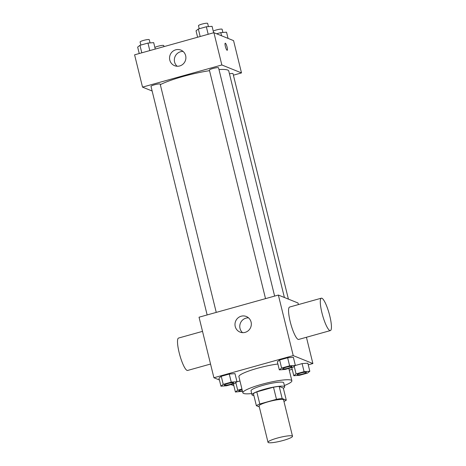 <?xml version="1.0" encoding="UTF-8"?>
<svg xmlns="http://www.w3.org/2000/svg" width="466" height="466" viewBox="0 0 466 466"><rect width="100%" height="100%" fill="white"/><g stroke="black" fill="none" stroke-linecap="round" stroke-linejoin="round"><path stroke-width="0.7" d="M292.153 435.943A12.611 1.899 -13.8 0 1 292.502 436.258A12.611 1.899 -13.8 0 1 280.707 441.116A12.611 1.899 -13.8 0 1 268.002 442.275A12.611 1.899 -13.8 0 1 278.54 437.743A12.611 1.899 -13.8 0 1 292.153 435.943M268.002 442.275L259.079 405.95A12.611 1.899 -13.8 0 1 269.622 401.412A12.611 1.899 -13.8 0 1 283.229 399.618A12.611 1.899 -13.8 0 1 283.578 399.933L292.502 436.258M256.37 405.705L253.399 393.595A16.281 2.452 -13.8 0 1 256.813 391.871L273.507 387.211L276.484 399.315L259.789 403.981A16.281 2.452 -13.8 0 0 256.37 405.705L259.312 406.888M273.507 387.211A16.281 2.452 -13.8 0 1 279.175 386.396L283.311 388.067L286.287 400.178A16.281 2.452 -13.8 0 1 283.945 401.436M286.287 400.178L282.151 398.506A16.281 2.452 -13.8 0 0 276.484 399.315M279.175 386.396L282.151 398.506M283.363 388.265A16.817 2.534 166.2 0 0 284.685 386.821A16.817 2.534 166.2 0 0 267.752 388.37A16.817 2.534 166.2 0 0 252.024 394.842A16.817 2.534 166.2 0 0 253.865 395.512M252.024 394.842L251.028 390.805A16.817 2.534 -13.8 0 1 265.084 384.759A16.817 2.534 -13.8 0 1 283.229 382.365A16.817 2.534 -13.8 0 1 283.695 382.784L284.685 386.821M256.813 391.871L259.789 403.981M251.704 393.554A25.228 3.798 -13.8 0 1 242.868 392.809A25.228 3.798 -13.8 0 1 263.942 383.739A25.228 3.798 -13.8 0 1 291.157 380.151A25.228 3.798 -13.8 0 1 291.862 380.774A25.228 3.798 -13.8 0 1 284.371 385.533M242.868 392.809L238.901 376.662A25.228 3.798 -13.8 0 1 251.908 369.946A25.228 3.798 -13.8 0 1 277.882 364.022M233.425 383.961L235.412 392.034L242.477 391.23M239.955 380.961L236.815 381.84L239.955 380.961M236.973 381.712L234.992 373.639L229.266 374.064L221.251 376.301L218.962 378.112L220.942 386.186L226.674 385.761L234.683 383.524L236.973 381.712L231.247 382.137L223.231 384.374L220.942 386.186M308.242 364.837L312.884 363.544L293.231 355.605L213.911 377.751L219.422 379.976M230.851 384.596L233.833 385.615M289.252 370.144L292.211 369.317M291.803 367.657L293.79 375.73L299.516 375.305L307.531 373.068L309.814 371.256L304.088 371.676L296.073 373.918L293.79 375.73M309.814 371.256L307.834 363.183L302.108 363.602L295.194 365.536L302.108 363.602L304.088 371.676M295.351 365.408L293.37 357.335L287.644 357.76L279.629 359.997L277.34 361.814L279.326 369.887L285.052 369.462L293.067 367.225L295.351 365.408L289.625 365.833L281.61 368.07L279.326 369.887M213.911 377.751L199.04 317.206L278.359 295.054L298.013 302.993L298.403 304.589M306.43 337.273L312.884 363.544M278.359 295.054L293.231 355.605M251.092 322.076A8.411 8.138 112 0 1 240.013 332.089A8.411 8.138 112 0 1 235.615 321.243A8.411 8.138 112 0 1 251.092 322.076M330.382 330.58L298.659 339.44A16.817 3.402 -105.6 0 1 290.86 324.155A16.817 3.402 -105.6 0 1 289.613 307.047L321.336 298.188A16.817 3.402 -105.6 0 1 321.895 298.24A16.817 3.402 -105.6 0 1 329.474 314.725A16.817 3.402 -105.6 0 1 330.382 330.58A16.817 3.402 -105.6 0 1 322.589 315.301A16.817 3.402 -105.6 0 1 321.336 298.188M202.518 331.367L178.565 338.054A16.817 3.402 74.4 0 0 179.474 353.915A16.817 3.402 74.4 0 0 187.052 370.4A16.817 3.402 74.4 0 0 187.612 370.453L210.545 364.045M242.565 332.654A8.411 8.138 112 0 1 248.541 317.864M218.991 69.568A37.839 5.703 -13.8 0 1 227.705 70.051A37.839 5.703 -13.8 0 1 228.759 70.995L284.394 297.494M160.31 84.649A37.839 5.703 -13.8 0 1 209.525 70.663M274.631 296.096L218.56 67.82A4.724 0.711 166.2 0 0 213.801 68.257A4.724 0.711 166.2 0 0 209.38 70.075L265.521 298.642M229.458 73.832A4.724 0.711 -13.8 0 1 232.889 73.546A4.724 0.711 -13.8 0 1 233.023 73.663L288.402 299.114M207.143 314.94L151.001 86.373A4.724 0.711 -13.8 0 1 154.951 84.678A4.724 0.711 -13.8 0 1 160.048 84.002A4.724 0.711 -13.8 0 1 160.182 84.119L216.253 312.401M233.396 75.177L241.499 72.917L221.845 64.972L142.526 87.125L152.137 91.01M142.526 87.125L134.592 54.831L213.911 32.684L233.565 40.624L241.499 72.917M213.911 32.684L221.845 64.972M185.654 55.67A8.411 8.138 112 0 1 174.575 65.683A8.411 8.138 112 0 1 170.177 54.837A8.411 8.138 112 0 1 185.654 55.67M225.229 43.204A3.681 0.746 -105.6 0 1 225.346 43.216A3.681 0.746 -105.6 0 1 227.012 46.816A3.681 0.746 -105.6 0 1 227.21 50.287A3.681 0.746 -105.6 0 1 225.503 46.944A3.681 0.746 -105.6 0 1 225.229 43.198A3.681 0.746 -105.6 0 1 225.352 43.21A3.681 0.746 -105.6 0 1 227.006 46.816A3.681 0.746 -105.6 0 1 227.204 50.287M177.132 66.248A8.411 8.138 112 0 1 183.109 51.458M213.644 32.76L212.071 26.341L206.345 26.766L198.33 29.003L196.04 30.82L197.619 37.233M206.345 26.766L208.185 34.28M198.33 29.003L200.176 36.517M199.232 28.752L198.475 25.671A4.724 0.711 -13.8 0 1 202.425 23.976A4.724 0.711 -13.8 0 1 207.521 23.3A4.724 0.711 -13.8 0 1 207.655 23.417L208.436 26.614M155.265 49.058L153.693 42.645L147.967 43.07L139.951 45.307L137.662 47.118L139.235 53.538M147.967 43.07L149.807 50.584M139.951 45.307L141.798 52.821M140.854 45.056L140.097 41.975A4.724 0.711 -13.8 0 1 144.046 40.274A4.724 0.711 -13.8 0 1 149.143 39.604A4.724 0.711 -13.8 0 1 149.271 39.721L150.058 42.913M228.06 38.398L226.534 32.189L220.808 32.614L216.626 33.779M220.808 32.614L221.583 35.783M213.247 31.146A4.724 0.711 -13.8 0 1 217.826 29.585A4.724 0.711 -13.8 0 1 221.985 29.142A4.724 0.711 -13.8 0 1 222.119 29.265L222.899 32.457M154.869 47.45A4.724 0.711 -13.8 0 1 159.448 45.889A4.724 0.711 -13.8 0 1 163.607 45.447A4.724 0.711 -13.8 0 1 163.741 45.563L163.997 46.623M282.757 368.804A4.724 0.711 -13.8 0 1 286.707 367.109A4.724 0.711 -13.8 0 1 291.803 366.433A4.724 0.711 -13.8 0 1 291.937 366.55A4.724 0.711 -13.8 0 1 287.516 368.373A4.724 0.711 -13.8 0 1 282.757 368.804L282.751 368.775A4.724 0.711 -13.8 0 1 282.751 368.775A4.724 0.711 -13.8 0 1 286.695 367.074A4.724 0.711 -13.8 0 1 291.798 366.404A4.724 0.711 -13.8 0 1 291.926 366.521A4.724 0.711 -13.8 0 1 291.932 366.538M293.37 357.335L287.644 357.76L289.625 365.833M287.644 357.76L279.629 359.997L281.61 368.07M279.629 359.997L277.34 361.814M224.373 385.091A4.724 0.711 -13.8 0 1 224.367 385.073A4.724 0.711 -13.8 0 1 228.317 383.378A4.724 0.711 -13.8 0 1 233.419 382.702A4.724 0.711 -13.8 0 1 233.548 382.819A4.724 0.711 -13.8 0 1 233.553 382.836A4.724 0.711 -13.8 0 1 229.138 384.671A4.724 0.711 -13.8 0 1 224.379 385.108A4.724 0.711 -13.8 0 1 228.328 383.407A4.724 0.711 -13.8 0 1 233.425 382.737A4.724 0.711 -13.8 0 1 233.553 382.854L233.548 382.819M234.992 373.639L229.266 374.064L231.247 382.137M229.266 374.064L221.251 376.301L223.231 384.374M221.251 376.301L218.962 378.112M297.221 374.635A4.724 0.711 -13.8 0 1 297.215 374.617A4.724 0.711 -13.8 0 1 301.164 372.922A4.724 0.711 -13.8 0 1 306.261 372.247A4.724 0.711 -13.8 0 1 306.389 372.363A4.724 0.711 -13.8 0 1 306.395 372.381A4.724 0.711 -13.8 0 1 301.98 374.215A4.724 0.711 -13.8 0 1 297.221 374.652A4.724 0.711 -13.8 0 1 301.17 372.951A4.724 0.711 -13.8 0 1 306.267 372.282A4.724 0.711 -13.8 0 1 306.401 372.398L306.389 372.363M307.834 363.183L302.108 363.602M294.209 366.317L296.073 373.918M241.936 389.034L237.695 390.217L235.412 392.034M238.837 390.939A4.724 0.711 -13.8 0 1 238.831 390.922A4.724 0.711 -13.8 0 1 242.035 389.43M235.831 382.615L237.695 390.217M242.367 390.793A4.724 0.711 -13.8 0 1 238.842 390.951A4.724 0.711 -13.8 0 1 242.04 389.46M288.821 368.408L291.862 380.774"/></g></svg>
